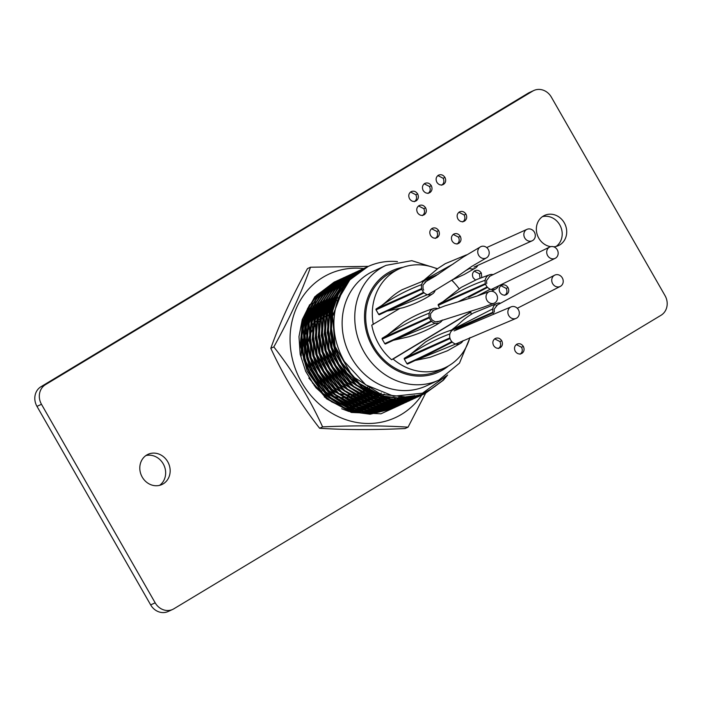 <?xml version="1.0" encoding="UTF-8"?>
<svg xmlns="http://www.w3.org/2000/svg" width="702" height="702" viewBox="0 0 702 702"><rect width="100%" height="100%" fill="white"/><g stroke="black" fill="none" stroke-linecap="round" stroke-linejoin="round"><path stroke-width="1.05" d="M542.427 216.646A16.62 14.865 -114.7 0 1 560.521 226.36A16.62 14.865 -114.7 0 1 556.124 246.428M553.694 246.797A16.62 14.865 65.3 0 0 558.476 245.603A16.62 14.865 65.3 0 0 559.784 244.91A16.62 14.865 65.3 0 0 564.671 223.543A16.62 14.865 65.3 0 0 544.585 215.4A16.62 14.865 65.3 0 0 543.278 216.093A16.62 14.865 65.3 0 0 536.854 233.336A16.62 14.865 65.3 0 0 550.693 246.665M145.876 455.572A16.62 14.865 -114.7 0 1 163.97 465.286A16.62 14.865 -114.7 0 1 159.573 485.354M163.233 483.836A16.62 14.865 65.3 0 0 168.12 462.469A16.62 14.865 65.3 0 0 148.034 454.326A16.62 14.865 65.3 0 0 146.727 455.019A16.62 14.865 65.3 0 0 141.839 476.377A16.62 14.865 65.3 0 0 161.925 484.529A16.62 14.865 65.3 0 0 163.233 483.836M150.667 604.905L155.177 602.825A14.777 13.215 65.3 0 0 172.683 609.424L168.173 611.495A14.777 13.215 -114.7 0 1 150.667 604.905L36.969 406.361A14.777 13.215 -114.7 0 1 40.962 386.732L528.158 93.191A14.777 13.215 -114.7 0 1 529.317 92.576L533.827 90.505A14.777 13.215 65.3 0 0 532.66 91.12L528.158 93.191M493.629 345.595C495.463 348.21 497.674 348.903 500.272 347.683C502.544 345.954 503.027 343.638 501.719 340.724C499.877 338.092 497.657 337.381 495.059 338.583C492.743 340.33 492.26 342.673 493.629 345.595M495.568 338.329L495.059 338.583M515.259 351.298C517.111 353.887 519.322 354.58 521.902 353.387C524.175 351.658 524.657 349.333 523.359 346.419C521.507 343.787 519.287 343.076 516.69 344.287C514.39 346.033 513.917 348.368 515.259 351.298M517.198 344.033L516.69 344.287M499.956 292.409C501.772 295.024 503.975 295.726 506.554 294.524C508.862 292.795 509.345 290.47 508.011 287.557C506.186 284.907 503.957 284.196 501.342 285.424C499.052 287.171 498.587 289.496 499.956 292.409M501.86 285.17L501.342 285.424M481.774 277.553L481.318 273.008C479.466 270.375 477.246 269.665 474.64 270.875C472.349 272.613 471.876 274.956 473.218 277.887L475.482 280.028M475.157 270.621L474.64 270.875M430.563 235.477C432.397 238.092 434.608 238.785 437.206 237.566C439.478 235.837 439.961 233.512 438.653 230.598C436.811 227.975 434.591 227.255 431.993 228.466C429.677 230.212 429.194 232.546 430.563 235.477M432.502 228.211L431.993 228.466M452.193 241.181C454.045 243.769 456.256 244.463 458.836 243.269C461.1 241.541 461.591 239.215 460.293 236.302C458.441 233.669 456.221 232.959 453.624 234.17C451.325 235.907 450.851 238.25 452.193 241.181M454.133 233.915L453.624 234.17M457.915 218.998C459.731 221.604 461.934 222.315 464.513 221.112C466.812 219.384 467.295 217.058 465.97 214.145C464.136 211.495 461.916 210.784 459.301 212.013C457.002 213.759 456.546 216.084 457.915 218.998M459.81 211.75L459.301 212.013M436.89 182.292C438.706 184.898 440.909 185.609 443.488 184.407C445.796 182.678 446.279 180.353 444.945 177.439C443.12 174.789 440.891 174.078 438.276 175.307C435.986 177.044 435.521 179.379 436.89 182.292M438.794 175.044L438.276 175.307M423.192 190.54C425.043 193.129 427.255 193.831 429.835 192.638C432.107 190.909 432.599 188.584 431.291 185.661C429.448 183.038 427.22 182.327 424.622 183.529C422.332 185.275 421.858 187.609 423.192 190.54M425.131 183.275L424.622 183.529M417.523 212.697C419.348 215.303 421.56 216.005 424.157 214.786C426.43 213.057 426.913 210.74 425.614 207.818C423.771 205.186 421.551 204.475 418.945 205.686C416.628 207.432 416.146 209.766 417.523 212.697M419.463 205.432L418.945 205.686M409.547 198.771C411.372 201.377 413.583 202.079 416.181 200.86C418.462 199.131 418.945 196.806 417.637 193.892C415.795 191.269 413.575 190.549 410.968 191.76C408.652 193.506 408.178 195.84 409.547 198.771M411.486 191.506L410.968 191.76M533.827 90.505A14.777 13.215 65.3 0 1 551.333 97.095L665.031 295.639A14.777 13.215 65.3 0 1 661.038 315.268L173.842 608.809A14.777 13.215 65.3 0 1 172.683 609.424M40.962 386.732L45.472 384.652L532.66 91.12M45.472 384.652A14.777 13.215 65.3 0 0 41.479 404.291L36.969 406.361M155.177 602.825L41.479 404.291M414.382 201.693C416.655 199.965 417.137 197.639 415.83 194.726L417.637 193.892M415.83 194.726L410.573 192.041M422.358 215.619C424.631 213.891 425.114 211.565 423.806 208.652L425.614 207.818M423.806 208.652L418.55 205.967M428.027 193.462C430.308 191.734 430.791 189.408 429.492 186.495L431.291 185.661M429.492 186.495L424.227 183.81M441.69 185.231C443.989 183.503 444.471 181.177 443.137 178.264L444.945 177.439M443.137 178.264L437.89 175.579M462.715 221.937C465.014 220.209 465.496 217.892 464.162 214.979L465.97 214.145M464.162 214.979L458.906 212.285M457.028 244.103C459.301 242.365 459.784 240.049 458.485 237.127L460.293 236.302M458.485 237.127L453.22 234.45M435.398 238.399C437.679 236.671 438.162 234.345 436.855 231.432L438.653 230.598M436.855 231.432L431.59 228.747M480.019 278.211L479.51 273.833L481.318 273.008M479.51 273.833L474.245 271.156M504.756 295.358C507.055 293.62 507.537 291.304 506.203 288.39L508.011 287.557M506.203 288.39L500.956 285.705M520.094 354.22C522.367 352.492 522.85 350.166 521.551 347.253L523.359 346.419M521.551 347.253L516.286 344.568M498.464 348.517C500.745 346.788 501.228 344.463 499.921 341.549L501.719 340.724M499.921 341.549L494.664 338.864M446.788 375.579L442.734 380.502L424.456 393.857L403.22 399.017L381.712 396.182L359.02 383.88L341.251 363.092L334.003 346.428L330.896 329.027L332.081 311.161L337.644 294.7L346.814 281.23L365.058 267.892M447.622 375L443.339 380.221L425.052 393.576L403.825 398.736L382.318 395.902L359.617 383.599L341.856 362.82L334.608 346.156L331.502 328.747L332.678 310.881L338.241 294.428L347.42 280.958L366.567 267.216M391.698 408.924L370.165 414.224L348.657 411.381L341.69 408.748M393.19 408.213L370.77 413.943L349.263 411.109L326.562 398.806L308.801 378.027M394.7 407.537L373.174 412.837L351.667 410.003L328.966 397.701L311.205 376.921L303.948 360.258L300.842 342.848L302.027 324.982L307.59 308.529L316.76 295.051L336.223 281.186M396.2 406.835L373.771 412.565L352.264 409.722L329.563 397.429L311.802 376.641L304.554 359.977L301.448 342.576L302.623 324.71L308.187 308.248L317.365 294.779L336.521 281.037M397.709 406.16L376.175 411.46L354.668 408.617L331.967 396.323L314.206 375.535L306.958 358.871L303.852 341.47L305.028 323.604L310.591 307.143L319.77 293.673L339.224 279.8M399.201 405.449L376.781 411.179L355.273 408.345L332.572 396.042L314.812 375.254L307.555 358.599L304.449 341.19L305.633 323.324L311.197 306.862L320.366 293.392L339.522 279.659M414.698 395.507L412.048 397.753M411.776 397.964L410.705 398.789M410.433 398.99L409.336 399.78M409.064 399.973L407.95 400.728M407.669 400.903L406.546 401.623M406.256 401.798L405.115 402.474M404.826 402.641L403.668 403.29M403.378 403.439L402.202 404.054M401.904 404.203L379.177 410.073L357.678 407.239L334.977 394.936L317.207 374.148L309.959 357.493L306.853 340.084L308.038 322.218L313.601 305.756L322.771 292.286L342.234 278.422M402.211 404.071L379.782 409.801L358.274 406.958L335.574 394.664L317.813 373.876L310.565 357.213L307.458 339.812L308.634 321.946L314.198 305.484L323.376 292.014L342.532 278.273M403.72 403.396L382.186 408.696L360.679 405.853L337.978 393.559L320.217 372.771L312.969 356.107L309.863 338.706L311.039 320.84L316.602 304.378L325.781 290.909L345.235 277.036M405.212 402.685L382.783 408.415L361.284 405.58L338.583 393.278L320.814 372.49L313.566 355.835L310.459 338.425L311.644 320.56L317.207 304.098L326.377 290.628L345.533 276.895M406.721 402.009L385.187 407.309L363.689 404.475L340.988 392.172L323.218 371.384L315.97 354.721L312.864 337.32L314.048 319.454L319.612 302.992L328.782 289.522L348.245 275.658M408.222 401.307L385.793 407.037L364.285 404.194L341.584 391.9L323.824 371.112L316.576 354.449L313.469 337.039L314.645 319.182L320.209 302.72L329.387 289.25L348.534 275.509M409.731 400.631L388.197 405.931L366.69 403.088L343.989 390.786L326.228 370.007L318.98 353.343L315.874 335.933L317.05 318.076L322.613 301.614L331.792 288.145L351.246 274.271M411.223 399.921L388.794 405.651L367.295 402.816L344.594 390.514L326.825 369.726L319.577 353.062L316.47 335.661L317.655 317.795L323.218 301.333L332.388 287.864L351.544 274.131M412.732 399.245L391.198 404.545L369.7 401.711L346.999 389.408L329.229 368.62L321.981 351.956L318.875 334.556L320.059 316.69L325.623 300.228L334.793 286.758L354.256 272.894M414.233 398.543L391.804 404.273L370.296 401.43L347.595 389.127L329.835 368.348L322.587 351.684L319.48 334.275L320.656 316.418L326.219 299.956L335.398 286.486L354.545 272.745M415.742 397.867L394.208 403.167L372.701 400.324L350 388.022L332.239 367.243L324.991 350.579L321.885 333.169L323.06 315.312L328.624 298.85L337.802 285.381L357.257 271.507M426.588 391.409L420.454 395.454M420.165 395.621L419.006 396.253M418.708 396.411L417.532 397.016M417.234 397.156L394.805 402.887L373.297 400.052L350.605 387.75L332.836 366.962L325.588 350.298L322.481 332.897L323.666 315.031L329.229 298.569L338.399 285.1L357.555 271.367M429.536 389.891L421.7 394.989M421.411 395.147L420.235 395.761M419.936 395.91L397.209 401.781L375.702 398.947L353.009 386.644L335.24 365.856L327.992 349.192L324.886 331.792L326.07 313.926L331.634 297.464L340.803 283.994L360.266 270.13M430.431 389.373L422.007 394.875M421.718 395.024L420.533 395.63M420.244 395.779L397.815 401.5L376.307 398.666L353.606 386.363L335.846 365.584L328.597 348.92L325.491 331.511L326.667 313.654L332.23 297.192L341.409 283.722L360.556 269.98M435.415 386.118L423.236 394.375M422.937 394.524L400.219 400.394L378.711 397.56L356.011 385.258L338.25 364.478L331.002 347.815L327.895 330.405L329.071 312.539L334.635 296.086L343.813 282.616L363.267 268.743M437.285 384.687L423.543 394.252M423.245 394.392L400.816 400.122L379.308 397.288L356.616 384.986L338.847 364.198L331.598 347.534L328.492 330.133L329.677 312.267L335.24 295.805L344.41 282.336L363.566 268.594M336.53 281.054L337.759 280.563M338.066 280.44L339.312 279.984M339.619 279.879L340.882 279.457M341.207 279.352L342.479 278.966M342.804 278.878L344.103 278.527M344.428 278.448L345.744 278.141M346.068 278.071L347.402 277.799M347.736 277.738L349.087 277.501M349.429 277.448L350.798 277.255M351.14 277.211L352.527 277.062M336.82 280.905L338.048 280.405M338.355 280.282L339.601 279.817M339.908 279.712L341.172 279.282M341.488 279.177L342.76 278.782M343.085 278.694L344.375 278.334M344.7 278.255L346.016 277.939M346.34 277.86L347.674 277.588M348.008 277.518L349.35 277.281M349.693 277.229L351.053 277.027M351.395 276.983L352.781 276.825M339.531 279.677L340.76 279.177M341.067 279.063L342.313 278.606M342.629 278.492L343.892 278.071M344.208 277.974L345.489 277.588M345.814 277.492L347.104 277.15M347.429 277.062L348.745 276.755M349.078 276.685L350.412 276.412M350.746 276.351L352.097 276.123M352.43 276.07L353.799 275.877M339.829 279.528L341.049 279.027M341.365 278.905L342.602 278.44M342.918 278.325L344.173 277.895M344.489 277.799L345.77 277.404M346.086 277.308L347.385 276.957M347.709 276.869L349.017 276.553M349.35 276.483L350.675 276.202M351.009 276.14L352.351 275.895M352.694 275.842L354.062 275.64M342.532 278.29L343.769 277.799M344.077 277.676L345.323 277.22M345.63 277.115L346.893 276.693M347.218 276.588L348.49 276.202M348.815 276.114L350.114 275.763M350.438 275.684L351.755 275.377M352.079 275.298L353.413 275.035M353.747 274.965L355.098 274.736M342.83 278.141L344.059 277.641M344.366 277.518L345.612 277.053M345.919 276.948L347.183 276.518M347.499 276.412L348.771 276.018M349.096 275.93L350.386 275.57M350.71 275.491L352.027 275.175M352.351 275.096L353.676 274.824M354.019 274.754L355.361 274.517M345.542 276.913L346.77 276.412M347.078 276.298L348.324 275.842M348.64 275.728L349.903 275.307M350.219 275.21L351.5 274.824M351.816 274.728L353.115 274.385M353.439 274.298L354.756 273.991M355.089 273.92L356.423 273.648M345.84 276.763L347.06 276.263M347.367 276.14L348.613 275.675M348.929 275.561L350.184 275.131M350.5 275.026L351.781 274.64M352.097 274.543L353.396 274.192M353.72 274.105L355.028 273.789M355.361 273.719L356.686 273.438M348.543 275.526L349.772 275.035M350.087 274.912L351.333 274.456M351.641 274.342L352.904 273.92M353.22 273.824L354.501 273.438M354.826 273.35L356.125 272.999M356.449 272.92L357.766 272.613M348.841 275.377L350.07 274.877M350.377 274.754L351.623 274.289M351.93 274.184L353.194 273.754M353.51 273.648L354.782 273.253M355.107 273.166L356.397 272.806M356.721 272.727L358.038 272.411M351.553 274.149L352.781 273.648M353.088 273.534L354.334 273.078M354.65 272.964L355.914 272.543M356.23 272.437L357.511 272.06M357.827 271.964L359.126 271.621M351.851 273.999L353.071 273.499M353.378 273.376L354.624 272.911M354.94 272.797L356.195 272.367M356.511 272.262L357.792 271.876M358.108 271.779L359.406 271.428M354.554 272.762L355.782 272.271M356.098 272.148L357.344 271.692M357.651 271.577L358.915 271.156M359.231 271.06L360.512 270.674M354.852 272.613L356.081 272.113M356.388 271.99L357.625 271.525M357.941 271.411L359.205 270.99M359.521 270.884L360.793 270.489M357.564 271.384L358.792 270.884M359.099 270.77L360.345 270.305M360.661 270.2L361.925 269.779M357.862 271.235L359.082 270.735M359.389 270.612L360.635 270.147M360.951 270.033L362.206 269.603M360.565 269.998L361.793 269.507M362.109 269.384L363.355 268.927M360.863 269.849L362.092 269.349M362.399 269.226L363.636 268.761M363.575 268.62L364.803 268.12M363.873 268.471L365.093 267.962M351.395 357.722A63.162 56.476 65.3 0 0 426.228 385.924L438.855 380.115A63.162 56.476 -114.7 0 1 364.022 351.913A63.162 56.476 -114.7 0 1 386.065 265.347L373.438 271.156A63.162 56.476 65.3 0 0 351.395 357.722M337.706 300.228L349.815 279.852L368.111 266.488A69.63 62.259 -114.7 0 0 337.706 300.228C330.949 321.016 333.187 341.47 344.41 361.583L365.768 384.88L393.725 396.218L422.525 393.155L445.805 376.254M399.736 308.511L371.788 325.131A54.484 48.719 65.3 0 0 378.79 344.173A54.484 48.719 65.3 0 0 391.593 359.714L469.357 312.864A54.484 48.719 65.3 0 0 469.094 311.548M437.293 268.927A54.484 48.719 65.3 0 0 399.306 268.813L392.699 271.849A54.484 48.719 65.3 0 0 373.683 346.525A54.484 48.719 65.3 0 0 438.232 370.849L444.84 367.813A54.484 48.719 65.3 0 0 469.831 337.688M469.357 312.864L470.858 312.179A54.484 48.719 65.3 0 1 471.217 314.329M391.593 359.714L393.094 359.029A54.484 48.719 65.3 0 0 444.84 367.813M369.998 387.618A42.111 37.654 -114.7 0 1 367.69 389.268M367.172 389.601A42.111 37.654 -114.7 0 1 365.014 390.847M364.443 391.146A42.111 37.654 -114.7 0 1 363.338 391.672L362.056 392.26M368.19 386.504A42.111 37.654 -114.7 0 1 366.304 388.408M365.874 388.803A42.111 37.654 -114.7 0 1 364.101 390.294M363.636 390.654A42.111 37.654 -114.7 0 1 361.679 392.032M361.161 392.365A42.111 37.654 -114.7 0 1 360.266 392.909M334.608 312.873A42.181 37.715 65.3 0 0 332.213 313.522M331.625 313.715A42.181 37.715 65.3 0 0 329.256 314.593M328.659 314.847A42.181 37.715 65.3 0 0 328.115 315.093L326.255 315.953M301.316 355.932A42.181 37.715 -114.7 0 1 301.395 348.49M302.044 344.129A42.181 37.715 -114.7 0 1 303.729 338.171M304.931 335.266A42.181 37.715 -114.7 0 1 306.844 331.66M308.248 329.501A42.181 37.715 -114.7 0 1 310.108 327.071M310.758 326.316A42.181 37.715 -114.7 0 1 313.355 323.675M313.996 323.104A42.181 37.715 -114.7 0 1 316.523 321.104M317.155 320.665A42.181 37.715 -114.7 0 1 319.621 319.129M320.235 318.787A42.181 37.715 -114.7 0 1 322.104 317.857L322.648 317.611M381.256 393.023A56.625 50.632 -114.7 0 1 379.694 395.015M379.378 395.393A56.625 50.632 -114.7 0 1 378.08 396.884M377.737 397.244A56.625 50.632 -114.7 0 1 376.342 398.675M375.982 399.026A56.625 50.632 -114.7 0 1 374.482 400.412M374.096 400.745A56.625 50.632 -114.7 0 1 372.472 402.079M372.06 402.404A56.625 50.632 -114.7 0 1 370.305 403.685M369.84 403.992A56.625 50.632 -114.7 0 1 367.918 405.229M367.418 405.528A56.625 50.632 -114.7 0 1 366.347 406.133M384.178 394.024A56.625 50.632 -114.7 0 1 382.353 395.91M381.993 396.261A56.625 50.632 -114.7 0 1 380.493 397.648M380.107 397.981A56.625 50.632 -114.7 0 1 378.483 399.315M378.062 399.64A56.625 50.632 -114.7 0 1 376.316 400.921M375.851 401.228A56.625 50.632 -114.7 0 1 373.929 402.465M373.429 402.764A56.625 50.632 -114.7 0 1 371.305 403.94M370.744 404.22A56.625 50.632 -114.7 0 1 369.401 404.861M367.716 405.598A56.625 50.632 -114.7 0 1 367.243 405.791M364.241 406.862A56.625 50.632 -114.7 0 1 363.627 407.055M360.152 407.967A56.625 50.632 -114.7 0 1 356.256 408.643M355.168 408.775A56.625 50.632 -114.7 0 1 350.219 409.047M348.797 409.029A56.625 50.632 -114.7 0 1 346.033 408.871M307.801 309.573A56.704 50.702 -114.7 0 1 310.24 307.871M313.004 306.204A56.704 50.702 -114.7 0 1 313.522 305.923M305.273 315.084A56.704 50.702 -114.7 0 1 308.748 311.197M311.837 308.371A56.704 50.702 -114.7 0 1 312.688 307.678M315.619 305.519A56.704 50.702 -114.7 0 1 316.251 305.107M316.927 304.677A56.704 50.702 -114.7 0 1 319.524 303.159M320.156 302.834A56.704 50.702 -114.7 0 1 322.051 301.904A56.704 50.702 -114.7 0 1 322.595 301.658M323.183 301.404A56.704 50.702 -114.7 0 1 325.491 300.491M326.053 300.289A56.704 50.702 -114.7 0 1 328.264 299.578M328.808 299.429A56.704 50.702 -114.7 0 1 330.949 298.885M331.476 298.762A56.704 50.702 -114.7 0 1 333.555 298.368M334.073 298.28A56.704 50.702 -114.7 0 1 336.109 298.008M336.618 297.955A56.704 50.702 -114.7 0 1 338.627 297.797M459.117 288.776A54.484 48.719 65.3 0 0 451.781 280.309M384.248 394.041A56.704 50.702 -114.7 0 1 382.432 395.937M382.072 396.288A56.704 50.702 -114.7 0 1 380.572 397.665M380.186 398.008A56.704 50.702 -114.7 0 1 378.571 399.333M378.159 399.666A56.704 50.702 -114.7 0 1 376.404 400.939M375.947 401.254A56.704 50.702 -114.7 0 1 374.034 402.483M373.534 402.79A56.704 50.702 -114.7 0 1 371.411 403.966M370.849 404.247A56.704 50.702 -114.7 0 1 369.436 404.931M305.203 315.295A56.625 50.632 -114.7 0 1 308.678 311.372M311.749 308.538A56.625 50.632 -114.7 0 1 312.618 307.827M315.54 305.668A56.625 50.632 -114.7 0 1 316.19 305.238M316.865 304.8A56.625 50.632 -114.7 0 1 319.471 303.273M320.103 302.939A56.625 50.632 -114.7 0 1 322.078 301.974A56.625 50.632 -114.7 0 1 322.543 301.763M323.131 301.509A56.625 50.632 -114.7 0 1 325.447 300.588M326.009 300.386A56.625 50.632 -114.7 0 1 328.229 299.666M328.764 299.517A56.625 50.632 -114.7 0 1 330.905 298.964M331.432 298.85A56.625 50.632 -114.7 0 1 333.52 298.447M334.038 298.368A56.625 50.632 -114.7 0 1 336.082 298.087M336.583 298.034A56.625 50.632 -114.7 0 1 338.601 297.876M343.524 288.18A66.488 59.451 65.3 0 0 341.865 288.118M341.453 288.11A66.488 59.451 65.3 0 0 339.803 288.11M339.399 288.118A66.488 59.451 65.3 0 0 337.75 288.18M337.337 288.197A66.488 59.451 65.3 0 0 335.688 288.32M335.275 288.355A66.488 59.451 65.3 0 0 333.617 288.548M333.196 288.601A66.488 59.451 65.3 0 0 331.519 288.855M331.09 288.926A66.488 59.451 65.3 0 0 329.378 289.25M328.948 289.347A66.488 59.451 65.3 0 0 327.185 289.759M326.737 289.873A66.488 59.451 65.3 0 0 324.912 290.391M361.828 408.397A56.704 50.702 -114.7 0 1 359.099 409.424M358.371 409.661A56.704 50.702 -114.7 0 1 357.774 409.854M354.299 410.767A56.704 50.702 -114.7 0 1 353.413 410.96M319.998 303.15A56.625 50.632 -114.7 0 1 322.218 302.43M322.762 302.281A56.625 50.632 -114.7 0 1 324.894 301.728M325.43 301.614A56.625 50.632 -114.7 0 1 327.509 301.211M328.027 301.132A56.625 50.632 -114.7 0 1 330.072 300.851M330.572 300.798A56.625 50.632 -114.7 0 1 332.59 300.64M333.09 300.614A56.625 50.632 -114.7 0 1 335.091 300.561M335.582 300.561A56.625 50.632 -114.7 0 1 337.574 300.605M358.529 393.971L357.353 394.506A42.181 37.715 -114.7 0 1 356.098 395.059M355.458 395.314A42.181 37.715 -114.7 0 1 353.764 395.919M352.027 396.437A42.181 37.715 -114.7 0 1 350.061 396.902M348.095 397.253A42.181 37.715 -114.7 0 1 345.753 397.516M343.515 397.622A42.181 37.715 -114.7 0 1 340.602 397.543M338.022 397.279A42.181 37.715 -114.7 0 1 334.205 396.542M331.168 395.656A42.181 37.715 -114.7 0 1 325.702 393.366M321.858 391.137A42.181 37.715 -114.7 0 1 312.329 382.713M317.629 379.098A42.181 37.715 65.3 0 0 327.869 388.373M331.713 390.593A42.181 37.715 65.3 0 0 337.179 392.892M340.216 393.778A42.181 37.715 65.3 0 0 344.033 394.515M346.612 394.778A42.181 37.715 65.3 0 0 349.526 394.857M351.763 394.752A42.181 37.715 65.3 0 0 354.106 394.489M354.94 394.357A42.181 37.715 65.3 0 0 358.038 393.673M358.757 393.471A42.181 37.715 65.3 0 0 361.469 392.55M362.109 392.295A42.181 37.715 65.3 0 0 363.364 391.742A42.181 37.715 65.3 0 0 364.513 391.19M365.084 390.891A42.181 37.715 65.3 0 0 367.243 389.645M367.76 389.312A42.181 37.715 65.3 0 0 370.059 387.662M326.193 316.374A42.111 37.654 -114.7 0 1 328.527 315.733M329.106 315.602A42.111 37.654 -114.7 0 1 331.414 315.18M331.985 315.101A42.111 37.654 -114.7 0 1 334.345 314.882M308.573 360.67A42.111 37.654 -114.7 0 1 307.45 346.025M308.073 341.62A42.111 37.654 -114.7 0 1 309.749 335.6M310.337 334.073A42.111 37.654 -114.7 0 1 312.846 329.045M313.496 328.001A42.111 37.654 -114.7 0 1 316.111 324.438M316.76 323.675A42.111 37.654 -114.7 0 1 319.349 321.025M319.989 320.454A42.111 37.654 -114.7 0 1 322.525 318.436M323.148 317.997A42.111 37.654 -114.7 0 1 325.623 316.453M326.228 316.119A42.111 37.654 -114.7 0 1 328.141 315.163A42.111 37.654 -114.7 0 1 328.641 314.935M329.247 314.68A42.111 37.654 -114.7 0 1 331.616 313.794M332.204 313.601A42.111 37.654 -114.7 0 1 334.591 312.952M344.936 286.03A66.488 59.451 65.3 0 0 343.287 286.056M342.874 286.074A66.488 59.451 65.3 0 0 341.225 286.162M340.812 286.197A66.488 59.451 65.3 0 0 339.163 286.346M338.741 286.398A66.488 59.451 65.3 0 0 337.074 286.618M336.653 286.679A66.488 59.451 65.3 0 0 334.959 286.969M334.538 287.048A66.488 59.451 65.3 0 0 332.801 287.416M332.362 287.522A66.488 59.451 65.3 0 0 330.572 287.978M330.115 288.11A66.488 59.451 65.3 0 0 328.229 288.689M327.746 288.847A66.488 59.451 65.3 0 0 326.369 289.329M399.306 268.813A54.484 48.719 65.3 0 0 373.288 324.447M393.094 359.029L470.858 312.179M368.111 266.488A69.63 62.259 -114.7 0 1 397.472 261.618M404.677 396.814L381.01 394.305L352.527 376.377L335.047 346.411L332.572 316.146L343.173 288.855M412.82 395.893L394.506 398.464M389.742 398.148L378.001 395.682L349.526 377.764L332.046 347.797L330.177 313.838L335.53 297.99L344.357 285.021L350.5 279.229M414.496 395.551L404.282 398.718M402.536 399.043L391.505 399.842M386.741 399.535L375 397.069L346.516 379.141L329.036 349.175L327.176 315.216L332.529 299.377L341.356 286.407L352.694 276.904M414.54 395.542L407.45 398.455M406.449 398.771L401.281 400.096M399.535 400.43L388.496 401.228M383.731 400.912L371.99 398.446L343.515 380.528L326.035 350.561L324.166 316.602L329.519 300.754L338.346 287.785L349.693 278.282M350.57 277.746L353.589 276.07M413.908 395.682L408.459 398.332L412.934 395.875M407.757 398.622L404.449 399.833M403.448 400.149L398.271 401.483M396.525 401.807L385.495 402.606M380.73 402.299L368.989 399.833L340.514 381.906L323.025 351.939L321.165 317.98L326.518 302.141L335.345 289.171L346.683 279.668M347.56 279.133L350.579 277.448M351.246 277.115L353.676 275.991M407.941 398.596L405.458 399.71M404.756 400L401.439 401.219M400.438 401.535L395.27 402.86M393.524 403.194L382.485 403.992M377.72 403.676L365.979 401.211L337.504 383.292L320.024 353.325L318.155 319.366L323.508 303.518L332.336 290.549L343.682 281.046M344.559 280.51L347.578 278.834M350.324 277.685L348.227 278.518L350.667 277.369M351.228 277.132L353.334 276.298M411.758 396.086L408.002 398.385M407.529 398.648L405.493 399.71M404.94 399.982L402.457 401.096M401.746 401.386L398.438 402.597M397.437 402.922L392.26 404.247M390.514 404.571L379.484 405.379M374.719 405.063L362.978 402.597L334.503 384.67L317.023 354.703L315.154 320.744L320.507 304.905L329.335 291.935L340.681 282.432M341.549 281.897L344.568 280.221M345.235 279.879L347.665 278.755M350.825 277.501L352.746 276.86M410.433 396.288L407.178 398.482M406.756 398.736L404.993 399.771M404.527 400.035L402.492 401.088M401.93 401.36L399.447 402.474M398.745 402.764L395.428 403.983M394.427 404.299L389.259 405.624M387.513 405.958L376.474 406.756M371.709 406.44L359.968 403.975L331.493 386.056L314.013 356.089L312.144 322.13L317.506 306.283L326.325 293.313L337.671 283.81M338.548 283.275L341.567 281.599M344.322 280.449L342.216 281.283L344.656 280.133M345.217 279.896L347.323 279.063M347.823 278.887L349.736 278.238M350.201 278.097L352 277.58M409.02 396.472L406.133 398.578M405.756 398.841L404.168 399.859M403.755 400.122L401.992 401.149M401.518 401.412L399.482 402.474M398.929 402.746L396.481 403.852M395.735 404.15L392.427 405.361M391.426 405.686L386.249 407.011M384.503 407.335L373.473 408.143M368.708 407.827L356.967 405.361L328.492 387.443L311.012 357.467L309.143 323.517L314.496 307.669L323.324 294.7L334.67 285.196L332.783 285.802M335.538 284.661L338.557 282.985M339.224 282.643L341.655 281.52M344.814 280.265L346.735 279.624M347.192 279.475L348.991 278.957M349.429 278.843L351.149 278.431M407.529 396.621L404.94 398.675L407.511 396.63M404.589 398.938L403.132 399.964L404.58 398.938M402.755 400.219L401.167 401.246L402.746 400.219M400.754 401.5L398.982 402.536L400.745 401.5M395.919 404.124L393.436 405.238L395.91 404.124M389.408 406.748L392.716 405.537L389.417 406.748M388.417 407.063L383.248 408.388L388.417 407.063M381.502 408.722L370.463 409.52L381.528 408.722M365.698 409.205L353.957 406.739L325.482 388.82L308.002 358.854L306.133 324.894L311.495 309.047L320.323 296.077L331.66 286.574M332.537 286.039L335.556 284.363L332.537 286.039M336.223 284.029L338.311 283.213M339.206 282.66L341.312 281.835L339.198 282.669M341.813 281.651L343.726 281.002L341.804 281.66M344.191 280.861L345.989 280.344L344.182 280.87M346.428 280.23L348.148 279.817L346.419 280.238M348.569 279.721L350.245 279.387L348.561 279.729M405.975 396.744L403.624 398.754L405.958 396.744M403.29 399.017L401.93 400.061L403.281 399.017M400.114 401.351L401.57 400.315L400.122 401.351M399.745 401.605L398.157 402.632L399.736 401.605M397.744 402.887L395.981 403.913L397.736 402.887M395.507 404.176L393.471 405.238L395.498 404.176M390.417 406.625L392.497 405.563L390.47 406.616M389.724 406.914L386.416 408.125L389.715 406.914M380.256 409.775L385.407 408.45L380.238 409.775M378.492 410.1L367.462 410.907L378.518 410.1M312.688 303.29L305.238 318.26L301.983 335.223L303.176 352.922L308.731 370.077L318.26 385.424L331.081 397.858L346.27 406.458L362.723 410.591L350.956 408.125L322.481 390.207L305.001 360.231L303.132 326.281L308.485 310.433L317.313 297.464L328.659 287.96L324.394 290.918M329.528 287.425L332.546 285.749L329.536 287.416M333.239 285.389A67.041 59.951 -114.7 0 1 334.257 284.907A67.041 59.951 -114.7 0 1 335.626 284.301L333.213 285.416L335.644 284.284M338.803 283.029L340.724 282.388L338.794 283.038M341.181 282.239L342.98 281.73L341.172 282.248M343.418 281.607L345.138 281.195L343.41 281.616M345.568 281.098L347.236 280.774L345.56 281.107M347.657 280.695L349.298 280.44L347.648 280.703M404.361 396.823L402.211 398.797L404.343 396.823M401.895 399.069L400.614 400.131L401.886 399.069M400.289 400.394L398.929 401.439L400.272 400.394M398.578 401.702L397.121 402.729L398.569 401.702M396.744 402.983L395.156 404.01L396.735 402.983M394.743 404.264L392.971 405.3L394.735 404.264M389.908 406.888L387.425 408.002L389.9 406.888M383.397 409.512L386.705 408.301L383.406 409.512M382.406 409.828L377.237 411.153L382.406 409.828M375.491 411.486L364.452 412.285L375.517 411.486M359.687 411.969L347.955 409.503L329.703 400.403L314.11 385.328M333.196 285.424L335.293 284.608M335.802 284.415L337.706 283.775M338.18 283.626L339.979 283.108L338.171 283.634M340.417 282.994L342.137 282.581L340.409 283.003M342.558 282.485L344.234 282.151L342.558 282.494M344.647 282.081L346.288 281.818L344.647 282.081M402.711 396.858L400.719 398.806L402.694 396.858M399.192 400.175L400.412 399.087L399.201 400.175M398.894 400.447L397.613 401.518L398.876 400.447M397.279 401.781L395.919 402.825L397.271 401.781M394.103 404.115L395.559 403.08L394.112 404.115M393.734 404.37L392.155 405.396L393.725 404.37M391.734 405.651L389.97 406.677L391.725 405.651M331.441 286.302L332.3 285.977M335.17 285.003L336.942 284.512M337.408 284.371L339.101 283.985M339.557 283.862L341.225 283.538L339.549 283.871M341.646 283.459L343.287 283.204L341.637 283.468M343.69 283.143L345.287 282.985M345.717 282.915L347.332 282.783L345.717 282.915M401.009 396.841L399.166 398.78L401 396.841M397.701 400.193L398.868 399.069L397.718 400.193M397.42 400.465L396.2 401.562L397.402 400.465M395.884 401.834L394.603 402.895L395.875 401.834M394.278 403.159L392.918 404.203L394.261 403.159M392.567 404.466L391.111 405.493L392.558 404.466M390.733 405.747L389.145 406.774L390.724 405.747M388.732 407.028L386.96 408.064L388.724 407.028M331.704 286.539L329.94 287.136M332.169 286.39L333.968 285.872L332.169 286.39M336.548 285.249L338.224 284.915L336.548 285.249M338.636 284.845L340.277 284.582L338.636 284.845M342.716 284.292L344.331 284.161L342.708 284.301M346.332 284.073L344.726 284.143L346.34 284.064M399.271 396.779L397.551 398.71M397.279 399.008L396.165 400.166M395.875 400.447L394.708 401.57M394.41 401.851L393.19 402.939M392.883 403.211L391.602 404.282M391.268 404.545L389.908 405.589M389.557 405.844L388.101 406.879M387.723 407.134L386.144 408.16M385.723 408.415L384.468 409.161M329.159 287.767L330.958 287.258M331.397 287.136L333.125 286.723M333.547 286.635L335.214 286.302M335.635 286.223L337.276 285.968M337.68 285.907L339.303 285.714M339.707 285.679L341.321 285.547M341.725 285.521L343.339 285.451M343.743 285.433L345.358 285.424M421.867 394.972A79.063 70.691 -114.7 0 1 421.788 395.077A79.063 70.691 -114.7 0 1 403.378 413.197A79.063 70.691 -114.7 0 1 302.887 384.442A79.063 70.691 -114.7 0 1 321.165 278.44A79.063 70.691 -114.7 0 1 363.627 268.568M423.016 393.217A79.063 70.691 -114.7 0 1 422.376 394.208M422.262 394.384A79.063 70.691 -114.7 0 1 421.928 394.866M319.612 428.264C299.956 403.115 283.696 376.465 270.823 348.297L273.833 346.92C293.436 371.981 309.696 398.639 322.613 426.886L319.612 428.264C344.945 429.914 373.42 430.001 405.045 428.553L408.046 427.167L425.552 393.348M368.41 266.356L310.477 267.225C301.72 292.041 289.505 318.603 273.833 346.92M386.942 408.064L388.706 407.037M388.61 407.046L387.311 407.818M386.407 408.336L385.819 408.661M391.619 405.659L390.321 406.44M389.417 406.949L388.873 407.248M315.839 387.653L331.625 401.816L349.728 410.108L360.407 412.092M364.97 412.337L375.675 411.477M377.386 411.144L382.476 409.819M383.459 409.503L386.741 408.292M387.443 408.002L389.022 407.309M394.621 404.282L393.322 405.054M392.418 405.572L391.874 405.87M347.306 282.818L345.691 282.95M343.252 283.231L341.611 283.494M341.198 283.564L339.531 283.898M332.283 285.995L331.397 286.328L332.283 285.986M331.247 286.407L332.23 286.039M332.722 285.863L334.626 285.231M335.082 285.1L336.863 284.591M337.302 284.485L339.013 284.082M339.435 283.985L341.111 283.669M341.523 283.599L343.155 283.345M343.568 283.292L345.191 283.108M345.595 283.064L347.209 282.941M348.289 281.607L346.665 281.8M346.262 281.853L344.621 282.107M344.208 282.186L342.532 282.511M342.111 282.608L340.391 283.02M339.952 283.134L338.153 283.643M333.16 285.46L335.24 284.652M335.731 284.477L337.627 283.854M338.083 283.713L339.873 283.213M340.303 283.099L342.023 282.695M342.444 282.608L344.112 282.283M344.524 282.213L346.165 281.958M346.569 281.906L348.192 281.721M327.878 288.382A67.041 59.951 -114.7 0 1 328.834 287.785M329.668 287.293A67.041 59.951 -114.7 0 1 332.59 285.705M338.241 283.275L336.17 284.073A67.041 59.951 -114.7 0 1 338.259 283.257M338.75 283.082A67.041 59.951 -114.7 0 1 340.663 282.441M341.119 282.301A67.041 59.951 -114.7 0 1 342.909 281.792M343.348 281.678A67.041 59.951 -114.7 0 1 345.077 281.265M345.498 281.177A67.041 59.951 -114.7 0 1 347.174 280.844M347.587 280.774A67.041 59.951 -114.7 0 1 349.227 280.51M334.231 284.924L335.617 284.31M338.733 283.099L340.628 282.467M341.093 282.336L342.874 281.827M343.313 281.721L345.024 281.318M345.445 281.221L347.113 280.905M347.534 280.826L349.166 280.581M322.613 426.886C354.238 425.43 382.722 425.526 408.046 427.167M270.823 348.297C279.58 323.49 291.795 296.928 307.476 268.612L310.477 267.225M324.271 396.876L351.298 412.443L380.975 413.794L399.315 405.405M401.895 403.501L403.869 401.877M407.555 398.438L409.442 396.419M346.314 284.108L344.7 284.178M344.296 284.196L342.681 284.328M342.278 284.371L340.654 284.564M340.251 284.617L338.61 284.872M338.197 284.951L336.583 285.266M336.1 285.372L334.942 285.644M333.941 285.898L333.31 286.065M556.168 274.693A6.283 5.616 -114.7 0 1 562.828 279.045A6.283 5.616 -114.7 0 1 560.301 286.407A6.283 5.616 -114.7 0 1 558.801 286.899A6.283 5.616 -114.7 0 1 552.062 282.309A6.283 5.616 -114.7 0 1 555.054 275A6.283 5.616 -114.7 0 1 556.168 274.693M518.401 309.731A6.283 5.616 -114.7 0 1 516.207 318.339A6.283 5.616 -114.7 0 1 508.766 315.531A6.283 5.616 -114.7 0 1 510.959 306.932A6.283 5.616 -114.7 0 1 518.401 309.731M557.248 249.78A6.283 5.616 -114.7 0 1 555.063 258.389A6.283 5.616 -114.7 0 1 547.621 255.581A6.283 5.616 -114.7 0 1 549.815 246.981A6.283 5.616 -114.7 0 1 557.248 249.78M489.224 291.637A6.283 5.616 -114.7 0 1 496.893 295.13A6.283 5.616 -114.7 0 1 494.313 303.124A6.283 5.616 -114.7 0 1 494.287 303.132A6.283 5.616 -114.7 0 1 486.644 299.719A6.283 5.616 -114.7 0 1 489.057 291.716A6.283 5.616 -114.7 0 1 489.224 291.637M534.389 232.169A6.283 5.616 -114.7 0 1 532.195 240.777A6.283 5.616 -114.7 0 1 524.763 237.969A6.283 5.616 -114.7 0 1 526.948 229.361A6.283 5.616 -114.7 0 1 534.389 232.169M488.285 249.456A6.283 5.616 -114.7 0 1 486.091 258.064A6.283 5.616 -114.7 0 1 478.659 255.256A6.283 5.616 -114.7 0 1 480.844 246.648A6.283 5.616 -114.7 0 1 488.285 249.456M500.447 303.141A7.757 6.932 65.3 0 0 497.191 303.343A7.757 6.932 65.3 0 0 492.786 308.862L450.201 330.651M497.569 304.782L494.12 309.196L494.366 312.136M492.786 308.862A7.757 6.932 65.3 0 0 493.006 312.206A7.757 6.932 65.3 0 0 493.023 312.267A7.757 6.932 65.3 0 0 493.19 312.794A7.757 6.932 65.3 0 0 493.857 314.25M421.955 281.335L453.448 263.838M477.869 265.347A7.757 6.932 -114.7 0 1 475.368 268.076A7.757 6.932 -114.7 0 1 469.664 268.48A7.757 6.932 -114.7 0 1 469.094 268.225M463.057 340.61A7.757 6.932 -114.7 0 1 460.582 343.313A7.757 6.932 -114.7 0 1 455.73 344.006A7.757 6.932 -114.7 0 1 452.307 342.102A7.757 6.932 -114.7 0 1 452.246 342.049L407.818 363.943A0.737 0.658 -114.7 0 1 406.888 363.636L404.317 359.161A0.737 0.658 -114.7 0 1 404.519 358.178L409.661 355.01L425.517 341.979C434.556 336.442 444.068 332.221 454.045 329.317A7.757 6.932 -114.7 0 1 457.836 329.185M452.246 342.049A7.757 6.932 -114.7 0 1 451.816 341.602A7.757 6.932 -114.7 0 1 450.789 340.172A7.757 6.932 -114.7 0 1 450.079 338.557A7.757 6.932 -114.7 0 1 449.903 337.952A7.757 6.932 -114.7 0 1 449.885 337.864A7.757 6.932 -114.7 0 1 449.929 333.871A7.757 6.932 -114.7 0 1 454.045 329.317M429.194 279.782A7.757 6.932 65.3 0 0 425.798 280.001L401.869 289.812C391.453 295.867 389.435 299.649 381.423 305.695L376.281 308.862A0.737 0.658 65.3 0 0 376.079 309.845L378.641 314.329A0.737 0.658 65.3 0 0 379.58 314.628L424.008 292.734A7.757 6.932 65.3 0 0 424.069 292.795A7.757 6.932 65.3 0 0 427.492 294.691A7.757 6.932 65.3 0 0 432.344 293.998A7.757 6.932 65.3 0 0 434.977 290.935M426.228 281.423L422.981 285.082L423.016 288.575L423.692 290.172M425.798 280.001A7.757 6.932 65.3 0 0 421.683 284.564A7.757 6.932 65.3 0 0 421.639 288.557A7.757 6.932 65.3 0 0 421.656 288.636A7.757 6.932 65.3 0 0 421.832 289.242A7.757 6.932 65.3 0 0 422.551 290.856A7.757 6.932 65.3 0 0 423.578 292.286A7.757 6.932 65.3 0 0 424.008 292.734M489.777 276.263L486.521 280.616L486.758 283.555M493.208 274.64A7.757 6.932 65.3 0 0 493.199 274.64A7.757 6.932 65.3 0 0 489.505 274.789A7.757 6.932 65.3 0 0 485.187 280.273A7.757 6.932 65.3 0 0 485.398 283.617A7.757 6.932 65.3 0 0 485.415 283.687A7.757 6.932 65.3 0 0 485.582 284.213A7.757 6.932 65.3 0 0 487.144 286.934A7.757 6.932 65.3 0 0 487.513 287.337A7.757 6.932 65.3 0 0 487.557 287.39A7.757 6.932 65.3 0 0 490.294 289.206A7.757 6.932 65.3 0 0 495.928 288.855A7.757 6.932 65.3 0 0 498.534 286.012M442.216 302.088L438.469 304.343A0.737 0.658 65.3 0 0 438.267 305.326L439.689 307.809M439.162 321.332L435.284 321.858L432.327 320.138L431.291 318.752L430.554 316.874L430.589 313.662L433.854 309.994M442.357 319.998A7.757 6.932 -114.7 0 1 439.873 322.63A7.757 6.932 -114.7 0 1 435.1 323.28A7.757 6.932 -114.7 0 1 431.677 321.376A7.757 6.932 -114.7 0 1 431.616 321.314A7.757 6.932 -114.7 0 1 431.186 320.867A7.757 6.932 -114.7 0 1 430.159 319.436A7.757 6.932 -114.7 0 1 429.44 317.822A7.757 6.932 -114.7 0 1 429.264 317.216A7.757 6.932 -114.7 0 1 429.247 317.137A7.757 6.932 -114.7 0 1 429.291 313.145A7.757 6.932 -114.7 0 1 433.327 308.617A7.757 6.932 -114.7 0 1 437.688 308.599M431.616 321.314L407.906 333.476L385.679 343.901A0.737 0.658 -114.7 0 1 384.749 343.603L382.178 339.119A0.737 0.658 -114.7 0 1 382.379 338.136L386.828 335.451C399.692 326.632 413.847 319.199 429.291 313.145M380.905 396.551L362.364 387.381L346.849 372.806L335.872 354.247L330.44 333.485L331.081 312.53L337.715 293.383L349.684 277.904L365.83 267.585M433.362 387.557L422.806 394.55M422.507 394.708L421.27 395.314M420.902 395.489L396.814 400.833L371.885 395.717L349.912 380.914L334.231 358.722L327.202 332.537L329.887 306.397L341.839 284.31L361.197 269.673M361.556 269.515L362.829 268.971M363.136 268.84L364.382 268.348M428.422 390.487L421.279 395.156M420.981 395.314L419.805 395.937M419.506 396.086L418.26 396.7M417.901 396.867L393.804 402.22L368.883 397.095L346.911 382.3L331.221 360.1L324.201 333.924L326.886 307.783L338.829 285.696L358.195 271.051M358.555 270.893L359.819 270.349M360.135 270.217L361.372 269.735M361.688 269.612L362.943 269.164M414.891 398.253L390.803 403.597L365.874 398.482L343.901 383.678L328.22 361.486L321.191 335.302L323.876 309.161L335.828 287.074L355.186 272.437M355.545 272.279L356.818 271.735M357.125 271.604L358.371 271.112M358.678 270.998L359.942 270.542M360.258 270.437L361.521 270.024M411.89 399.631L387.794 404.984L362.873 399.859L340.9 385.065L325.21 362.864L318.19 336.688L320.875 310.547L332.827 288.461L352.185 273.824M352.544 273.657L353.808 273.113M354.124 272.99L355.361 272.499M355.677 272.376L356.932 271.928M357.248 271.823L358.52 271.411M358.836 271.305L360.126 270.937M408.88 401.017L384.793 406.361L359.863 401.246L337.89 386.442L322.209 364.25L315.18 338.066L317.866 311.925L329.817 289.838L349.175 275.202M349.535 275.044L350.807 274.5M351.114 274.368L352.36 273.877M352.667 273.762L353.931 273.315M354.247 273.201L355.51 272.788M355.835 272.692L357.125 272.315M357.441 272.227L358.748 271.885M405.879 402.395L381.783 407.748L356.862 402.623L334.889 387.829L319.199 365.628L312.179 339.452L314.865 313.311L326.816 291.225L346.174 276.588M346.534 276.421L347.797 275.877M348.113 275.754L349.35 275.263M349.666 275.14L350.921 274.693M351.237 274.587L352.509 274.175M352.825 274.07L354.115 273.701M354.44 273.604L355.747 273.271M356.072 273.192L357.397 272.894M402.869 403.782L378.782 409.126L353.861 404.01L331.879 389.206L316.198 367.014L309.17 340.83L311.855 314.689L323.806 292.602L343.164 277.966M343.524 277.808L344.796 277.264M345.103 277.132L346.349 276.641M346.665 276.527L347.92 276.079M348.236 275.965L349.499 275.553M349.824 275.456L351.114 275.079M351.439 274.991L352.737 274.649M353.071 274.57L354.387 274.271M354.721 274.201L356.054 273.938M399.868 405.159L375.781 410.512L350.851 405.387L328.878 390.593L313.189 368.392L306.169 342.216L308.854 316.075L320.805 293.989L340.163 279.352M340.523 279.185L341.786 278.641M342.102 278.518L343.339 278.027M343.655 277.904L344.91 277.457M345.226 277.351L346.498 276.939M346.814 276.834L348.104 276.465M348.429 276.369L349.736 276.035M350.061 275.956L351.386 275.658M351.711 275.588L353.053 275.324M353.387 275.263L354.747 275.044M396.858 406.546L372.771 411.898L347.85 406.774L325.868 391.97L310.187 369.778L303.159 343.594L305.844 317.453L317.795 295.366L337.153 280.73M337.513 280.572L338.785 280.028M339.092 279.896L340.338 279.405M340.654 279.291L341.909 278.843M342.225 278.729L343.497 278.317M343.813 278.22L345.103 277.843M345.428 277.755L346.727 277.413M347.06 277.334L348.376 277.036M348.71 276.965L350.052 276.702M350.386 276.641L351.737 276.421M352.079 276.369L353.457 276.193M393.857 407.923L369.77 413.276L344.84 408.152L322.867 393.357L307.178 371.156L300.158 344.98L302.843 318.84L314.794 296.753L334.152 282.116M334.512 281.95L335.775 281.405M336.091 281.283L337.337 280.791M337.644 280.668L338.899 280.221M339.215 280.116L340.488 279.703M340.803 279.598L342.093 279.229M342.418 279.133L343.726 278.799M344.05 278.72L345.375 278.422M345.709 278.352L347.042 278.089M347.376 278.027L348.736 277.808M349.078 277.755L350.447 277.571M350.798 277.536L352.185 277.395M385.995 408.59L386.486 408.327M332.625 285.679L330.203 286.793M329.545 287.136L326.527 288.803M325.658 289.329L321.393 292.304M320.033 293.383L312.451 300.991M309.687 304.668L302.237 319.647L298.982 336.6L300.166 354.299L305.73 371.455L315.259 386.811L328.08 399.245L343.26 407.836L359.722 411.977M338.294 283.222L336.188 284.056M323.043 291.997L315.461 299.614M331.669 286.565L327.395 289.54M326.044 290.619L318.462 298.227M315.698 301.904L308.248 316.883L304.993 333.836L306.177 351.535L311.741 368.69L321.27 384.047L334.091 396.472L349.271 405.072L365.724 409.213M403.202 267.243A55.774 49.877 65.3 0 0 372.692 347.121A55.774 49.877 65.3 0 0 448.56 365.874M452.939 329.703L493.006 312.206M453.273 329.589L493.023 312.267M456.554 328.975L493.19 312.794M465.487 270.726L469.664 268.48M428.308 279.668L433.02 277.527M425.035 280.273L437.925 274.447M424.692 280.388L438.171 274.289M404.317 359.161L450.079 338.557M404.519 358.178L449.903 337.952M406.888 363.636C420.507 357.546 435.477 350.201 451.816 341.602M404.8 358.011L449.885 337.864M408.968 355.493C421.244 346.788 434.898 339.575 449.929 333.871M415.707 360.354L455.73 344.006M432.607 352.176L452.307 342.102M378.641 314.329C392.26 308.231 407.239 300.886 423.578 292.286M376.079 309.845L421.832 289.242M404.37 302.86L424.069 292.795M432.344 294.006C423.762 299.789 414.013 304.361 403.088 307.713L387.662 310.986L427.492 294.691M380.73 306.177C392.997 297.472 406.651 290.268 421.683 284.564M376.553 308.696L421.639 288.557M376.281 308.862L421.656 288.636M442.918 301.658C456.019 292.585 470.112 285.46 485.187 280.273M438.741 304.177L485.398 283.617M438.469 304.343L485.415 283.687M438.267 305.326L485.582 284.213M458.652 301.535L487.144 286.934M469.287 296.92L487.513 287.337M468.611 297.271L487.557 287.39M477.176 296.016L490.294 289.206M382.178 339.119L429.44 317.822M382.379 338.136L429.264 317.216M384.749 343.603C398.815 337.32 414.294 329.747 431.186 320.867M382.66 337.969L429.247 317.137M393.962 340.145L435.1 323.28M411.837 331.511L431.677 321.376M424.456 393.857L425.052 393.576M391.4 409.064L391.997 408.783M394.401 407.678L394.998 407.406M397.402 406.3L398.008 406.019M400.412 404.914L401.009 404.633M403.413 403.527L404.019 403.255M406.423 402.149L407.02 401.869M409.424 400.763L410.029 400.491M412.434 399.385L413.03 399.105M415.435 397.999L416.04 397.727M418.445 396.621L419.041 396.34M421.446 395.235L422.051 394.963M334.705 281.853L335.31 281.581M337.715 280.475L338.311 280.195M340.716 279.089L341.321 278.808M343.726 277.702L344.322 277.43M346.727 276.325L347.332 276.044M349.736 274.938L350.333 274.666M352.737 273.561L353.343 273.28M355.747 272.174L356.344 271.902M358.748 270.796L359.354 270.516M361.758 269.41L362.355 269.138M364.759 268.032L365.365 267.752M438.855 380.115L459.494 363.145L469.989 337.618M323.253 317.33L325.658 316.225M322.051 301.904L320.191 302.764M319.594 303.036L317.19 304.142M316.584 304.422L316.119 304.633M320.138 302.869L322.078 301.974M359.134 393.69L361.539 392.585M362.135 392.313L363.364 391.742M328.141 315.163L326.246 316.04M454.448 283.029L451.93 280.212M437.539 268.734L411.793 260.679L386.065 265.347M517.286 308.275L560.301 286.407M496.007 305.686L523.464 290.865L555.054 275M455.677 343.998L516.207 318.339M454.071 330.905L510.959 306.932M491.172 289.487L555.063 258.389M489.268 276.509L549.815 246.981M436.995 321.999L482.853 307.379L494.313 303.124M432.669 310.617L444.98 305.844L477.035 296.06L489.057 291.716M474.043 267.093L532.195 240.777M486.688 247.56L526.948 229.361M427.843 294.77L453.834 278.896L471.876 266.339L486.091 258.064M424.956 282.116L435.609 275.921L463.03 257.16L480.844 246.648M452.764 329.036C460.231 323.561 462.188 319.55 473.596 312.943L497.191 303.343M452.623 279.738L464.083 274.552L475.368 268.076M466.479 254.861L445.27 263.671L438.171 268.261L424.517 279.729M415.909 360.301L429.975 357.371L447.446 350.772L460.582 343.313M407.757 363.969L433.248 351.851M379.519 314.654L405.01 302.544M443.532 301.246L461.223 287.355L477.018 279.396L489.505 274.789M495.928 288.855L491.769 291.242M433.327 308.617C422.911 311.811 412.952 316.365 403.457 322.271L387.399 335.073M393.892 340.163L408.722 336.793C420.349 333.31 430.73 328.589 439.873 322.63M385.617 343.927L412.486 331.186"/></g></svg>

